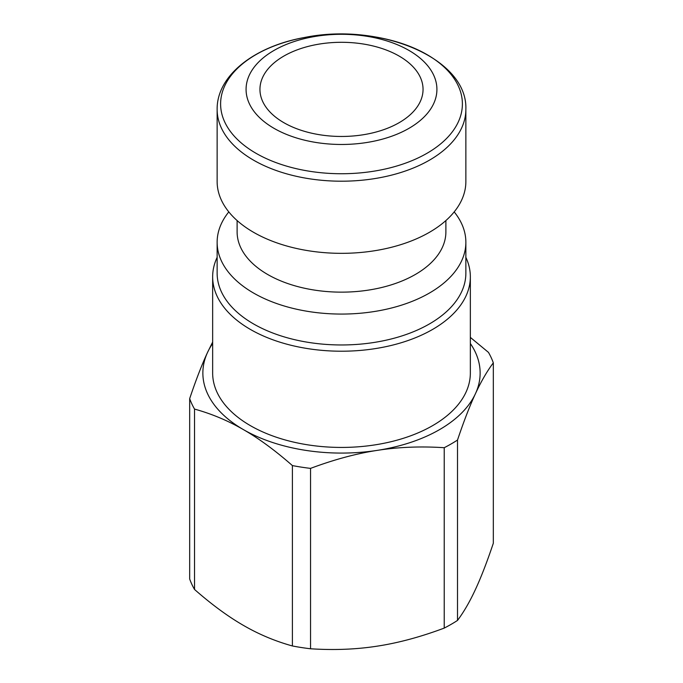 <?xml version="1.0" encoding="UTF-8"?>
<svg xmlns="http://www.w3.org/2000/svg" width="683" height="683" viewBox="0 0 683 683"><rect width="100%" height="100%" fill="white"/><g stroke="black" fill="none" stroke-linecap="round" stroke-linejoin="round"><path stroke-width="1.02" d="M194.535 589.463L194.535 409.083A154.947 89.456 180 0 1 189.678 398.607L189.678 578.996A154.947 89.456 0 0 0 194.535 589.463C211.764 604.583 228.079 616.561 243.464 625.406C258.857 634.336 275.164 641.183 292.401 645.964A154.947 89.456 0 0 0 310.543 648.773C334.081 650.301 356.364 649.413 377.383 646.127C398.402 642.916 420.685 636.906 444.223 628.095A154.947 89.456 0 0 0 457.508 620.429C463.808 612.002 469.784 601.706 475.411 589.523C481.045 577.425 487.013 562.007 493.322 543.241L493.322 362.861C487.013 371.279 481.045 381.584 475.411 393.758A138.64 80.039 0 0 0 470.348 343.506M470.348 337.393L488.465 352.385A154.947 89.456 180 0 1 493.322 362.861M189.678 398.607C195.987 379.85 201.955 364.423 207.589 352.326L212.652 342.063M212.652 343.506A138.64 80.039 0 0 0 207.589 352.326A138.64 80.039 0 0 0 243.464 429.641C228.079 420.711 211.764 413.855 194.535 409.083M377.383 450.353C356.364 453.563 334.081 459.574 310.543 468.384A154.947 89.456 180 0 1 292.401 465.575C275.164 450.464 258.857 438.486 243.464 429.641A138.64 80.039 0 0 0 377.383 450.353A138.64 80.039 0 0 0 475.411 393.758C469.784 405.856 463.808 421.283 457.508 440.04A154.947 89.456 180 0 1 444.223 447.707C420.685 446.178 398.402 447.066 377.383 450.353M457.508 620.429L457.508 440.04M444.223 447.707L444.223 628.095M310.543 648.773L310.543 468.384M292.401 465.575L292.401 645.964M465.866 109.4L465.866 181.533A124.366 71.8 180 0 1 341.5 253.333A124.366 71.8 180 0 1 217.134 181.533L217.134 109.4A124.366 71.8 0 0 0 253.564 160.172A124.366 71.8 0 0 0 389.097 175.736A124.366 71.8 0 0 0 465.866 109.4C467.812 57.987 379.731 22.129 304.567 37.48C254.605 46.299 216.733 75.463 217.134 109.4M274.028 50.431A95.415 55.084 0 0 0 316.801 142.593A95.415 55.084 0 0 0 433.662 75.121A95.415 55.084 0 0 0 274.028 50.431M465.866 257.363A128.848 74.396 180 0 1 470.348 276.82L470.348 373.046A128.848 74.396 180 0 1 341.5 447.433A128.848 74.396 180 0 1 212.652 373.046L212.652 276.82A128.848 74.396 180 0 1 217.134 257.363M470.348 276.82A128.848 74.396 180 0 1 341.5 351.216A128.848 74.396 180 0 1 212.652 276.82M454.195 211.901A124.366 71.8 180 0 1 465.866 242.269L465.866 273.157A124.366 71.8 180 0 1 341.5 344.966A124.366 71.8 180 0 1 217.134 273.157L217.134 242.269A124.366 71.8 180 0 1 228.805 211.901M465.866 242.269A124.366 71.8 180 0 1 341.5 314.069A124.366 71.8 180 0 1 217.134 242.269M445.888 220.566L445.888 231.879A104.388 60.266 180 0 1 341.5 292.145A104.388 60.266 180 0 1 237.112 231.879L237.112 220.566M399.162 56.091A81.55 47.084 180 0 1 423.05 89.379A81.55 47.084 180 0 1 341.5 136.463A81.55 47.084 180 0 1 259.95 89.379A81.55 47.084 180 0 1 310.295 45.881A81.55 47.084 180 0 1 399.162 56.091M256.023 153.299A120.891 69.794 180 0 1 256.023 54.589A120.891 69.794 180 0 1 426.977 54.589A120.891 69.794 180 0 1 426.977 153.299A120.891 69.794 180 0 1 256.023 153.299"/></g></svg>
